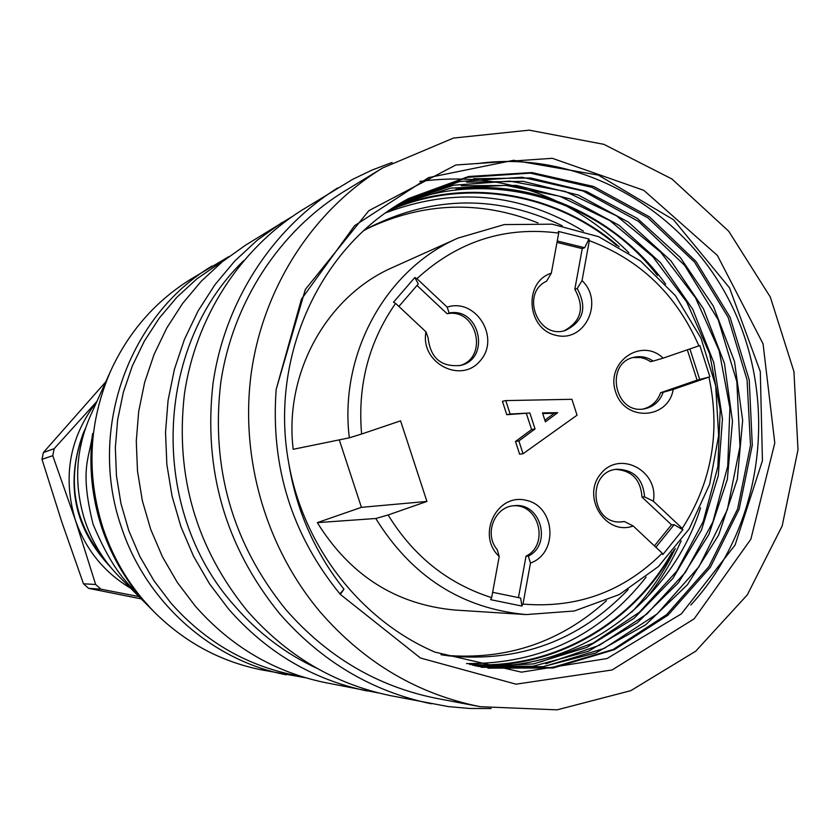 <?xml version="1.0" encoding="UTF-8"?>
<svg xmlns="http://www.w3.org/2000/svg" width="840" height="840" viewBox="0 0 840 840"><rect width="100%" height="100%" fill="white"/><g stroke="black" fill="none" stroke-linecap="round" stroke-linejoin="round"><path stroke-width="1.26" d="M85.397 428.505L83.181 433.419C64.932 483.599 74.046 528.16 110.513 567.084M105.861 561.13C73.626 522.68 66.118 480.102 83.339 433.409M96.852 401.604C69.605 437.062 62.444 476.532 75.338 520.002C85.67 549.644 104.118 572.397 130.683 588.252M141.257 598.889L88.63 588.357L83.475 583.8L61.719 521.756L42 459.322L43.386 452.529L105.756 381.843M96.978 401.31L54.18 448.665L52.752 455.679L75.338 520.002L95.645 584.482L100.968 589.197L138.957 596.578M100.968 589.197L88.63 588.357M83.475 583.8L95.645 584.482M52.752 455.679L42 459.322M43.386 452.529L54.18 448.665M305.34 677.712L260.694 669.711C220.091 661.343 184.674 642.159 154.445 612.182C131.019 588.336 113.894 560.375 103.058 528.287C86.069 474.474 88.62 421.995 110.702 370.86C128.489 332.168 154.917 301.781 189.987 279.689L228.995 256.526M101.819 527.783C112.172 558.464 128.447 585.312 150.633 608.328C132.269 585.827 116.886 580.598 93.051 524.192C79.065 467.197 89.87 458.441 92.589 433.545C88.652 465.591 91.728 497.007 101.819 527.783M286.135 674.793C211.691 660.545 145.74 602.081 121.191 526.533C87.654 430.154 128.541 315.924 212.037 265.997M616.497 245.301C553.865 192.077 463.197 177.314 388.185 211.029M469.539 664.388C551.891 669.974 632.037 624.278 672.126 552.206M674.09 549.885C634.82 622.661 555.146 669.585 472.584 665.186M390.999 209.118C466.578 176.578 557.109 192.675 619.143 246.792M385.361 212.993C454.262 186.732 520.264 192.759 583.391 231.084M646.118 577.133C600.337 635.324 540.477 664.135 466.546 663.569M363.206 230.947L370.881 226.684C434.731 195.374 498.54 195.069 562.286 225.782M628.226 589.512C579.306 640.647 519.466 662.76 448.675 655.851L441.011 654.717M367.112 228.732C423.444 202.041 480.396 200.099 537.947 222.925M606.428 600.726C560.553 642.296 506.552 660.481 444.433 655.263M419.906 181.388C500.577 170.961 570.245 194.754 628.908 252.777M681.125 540.845C671.926 561.897 660.135 581.249 645.75 598.92M675.297 548.415C663.989 572.093 649.415 593.397 631.554 612.297M301.581 676.568L293.465 674.972C245.301 665.028 204.404 641.004 170.803 602.91L153.951 580.713L139.881 556.51L128.825 530.691L120.981 503.675L116.456 475.881L115.343 447.772L117.642 419.8L123.323 392.427L132.269 366.072L144.322 341.177L159.285 318.108L176.894 297.234L196.854 278.859L225.866 258.92M378.609 692.969L324.818 682.521C273.977 671.916 230.78 646.433 195.237 606.06L177.356 582.477L162.424 556.763L150.685 529.326L142.328 500.608L137.498 471.072L136.279 441.2L138.684 411.485L144.648 382.389L154.088 354.396L166.814 327.936L182.616 303.44L201.222 281.264L222.306 261.755L245.532 245.185L292.246 216.521M366.954 690.942C312.732 679.634 266.627 652.344 228.617 609.084L209.507 583.8L193.536 556.227L180.968 526.806L172.022 496.01L166.845 464.342L165.522 432.317L168.063 400.449L174.426 369.274L184.485 339.286L198.072 310.957L214.924 284.739L234.77 261.03L257.271 240.188L282.041 222.516M317.562 668.64C285.59 653.814 257.775 632.72 234.129 605.336C148.712 509.786 153.919 347.141 243.621 260.726M491.106 708.529L469.697 708.466L448.276 706.587L390.348 695.615C334.268 683.918 286.545 655.641 247.18 610.764C196.046 547.817 175.119 475.661 184.401 394.317C195.436 317.562 240.009 248.808 302.306 209.927L352.695 179.319L372.089 170.037L392.123 162.466M431.225 703.773C371.921 691.415 321.394 661.395 279.657 613.704C225.435 546.777 203.217 470.064 213.003 383.586C224.637 302.001 271.834 229.037 337.712 187.929M480.186 706.682L436.663 698.397C377.612 686.606 327.338 657.006 285.842 609.588C232.459 543.596 210.756 468.017 220.731 382.841C232.523 302.547 279.489 230.958 344.705 191.069L382.536 168.021L453.464 138.065L529.19 130.158L603.855 144.333L671.969 179.004L728.731 231.242L770.312 297.034L793.937 371.627L798 449.768L782.166 525.976L747.337 594.815L695.73 651.189L630.798 690.669L557.109 709.842L480.186 706.682C417.774 694.239 364.57 662.823 320.596 612.433C265.545 547.46 239.453 456.792 251.486 371.427C263.928 286.115 313.625 210.178 382.536 168.021M340.347 594.405L420.409 658.004L516.043 684.18L612.066 669.984L694.155 618.828L750.865 539.196L774.795 443.006L763.067 343.844L717.402 255.465L643.828 190.344L552.311 158.298L455.784 165.008L368.812 210.703L305.33 289.464L276.161 389.435C270.501 466.798 291.9 535.122 340.347 594.405L343.949 589.155C314.685 552.174 296.289 510.206 288.76 463.25C303.461 546.934 361.064 620.519 434.994 652.134L521.462 672.158L607.026 658.55L681.398 613.841L735.084 545.045L762.437 460.677L760.295 371.584L729.488 287.805L673.491 219.744L598.405 175.13L513.534 160.293L428.568 177.608L354.596 225.687L301.445 299.177L276.161 389.435M474.737 665.721C574.896 673.071 670.562 603.887 700.55 507.832M665.669 284.141C617.652 218.148 536.099 178.437 455.889 189.347M477.729 666.425L533.484 663.915L586.698 647.451L634 618.376L672.872 578.456L701.526 529.977L718.274 475.692L722.452 418.887L713.759 362.502L692.8 309.382L660.618 262.815L619.038 225.288L570.108 198.922L516.401 185.419L461.318 185.745M475.556 665.921L532.959 666.267L588.168 651.357L637.34 622.734L678.258 582.95L708.918 534.408L727.335 479.399L732.49 421.281L724.448 363.405L703.448 308.816L670.876 260.747L628.477 222.18L578.361 195.048L523.183 181.346L466.694 182.154M481.257 667.254L539.553 667.548L595.497 653.048L645.593 624.845L687.446 584.735L718.662 534.975L737.3 479.209L742.654 420.399L734.506 361.494L713.328 306.096L680.284 257.491L637.182 218.316L586.341 191.394L530.733 177.986L473.487 178.731M487.935 668.168L553.214 667.978L614.365 649.656L667.957 615.184L710.377 567.231L739.148 509.177L752.294 445.127L749.207 379.827L730.075 317.257L696.003 261.45L649.499 216.878L593.639 186.491L531.762 172.557L468.594 176.495L408.765 198.46C320.544 244.913 269.031 356.601 288.76 463.25M407.799 199.353L467.439 177.345L530.376 173.135L592 187.362L647.955 217.875L694.501 262.048L728.133 317.32L747.065 379.932L750.509 445.347L737.573 509.072L708.855 566.664L666.614 614.628L613.211 649.457L552.017 667.579L487.988 667.811M400.628 203.102L459.795 181.493L522.081 177.251L583.159 191.027L638.495 221.403L684.621 265.303L718.221 319.82L736.837 381.685L739.988 446.481L727.356 509.702L698.953 566.769L656.996 614.04L604.202 648.428L543.553 666.666L480.06 666.792M400.008 203.438L453.579 185.209L509.723 181.104L565.226 191.425L616.539 215.838L660.629 252.095L695.499 297.791L719.145 350.647L729.897 407.894L727.734 466.147L712.856 522.081L685.44 572.303L646.79 614.082L599.372 645.309L545.769 663.8M397.834 204.761L450.66 188.15L505.712 185.378L559.85 196.287L609.998 220.678L652.869 256.746L686.637 301.896L709.632 353.724L720.206 409.721L717.864 466.725L703.206 521.609L676.767 571.158L639.313 612.328L593.061 643.146L540.719 661.909M394.443 206.882C484.103 166.036 596.516 196.035 657.489 275.478M339.895 593.88L343.949 589.155M476.826 163.653C580.388 148.911 686.427 210.378 732.47 306.989C779.037 404.439 762.531 527.037 690.848 605.01M447.153 307.135L449.148 313.026C479.661 306.863 491.075 358.512 460.74 365.4C441.252 367.385 430.364 358.134 428.075 337.638L425.975 331.842C419.927 362.933 461.139 384.489 480.375 360.591C500.64 337.785 475.797 297.623 447.153 307.135L416.923 278.681L414.824 277.526L393.508 302.201L395.598 303.377C368.76 341.943 357.431 385.487 361.599 434.028L349.314 437.819L293.202 449.295C283.857 373.012 326.928 295.869 392.994 267.298L458.01 238.098L504.242 224.584L552.195 224.185L598.658 236.691L640.626 261.103L675.454 295.701L700.99 338.184L715.701 385.812L718.651 435.572L709.643 484.312L689.178 528.938L658.445 566.528L619.332 594.552L574.298 610.995L526.25 614.575C462 608.727 411.842 576.702 375.774 518.5L388.132 514.972C413.343 556.101 447.846 583.663 491.652 597.65L490.613 599.655L521.923 606.071L522.984 604.086L530.481 563.052C558.81 553.025 555.261 505.89 525.798 500.22C496.503 493.059 476.269 535.584 499.223 556.479L497.185 549.591C483.651 534.051 494.666 506.257 514.479 505.68C540.771 502.394 552.279 544.446 528.308 556.143L530.481 563.052M526.25 614.575L455.133 610.061C396.186 604.695 350.249 575.558 317.32 522.638L361.421 507.339L426.93 501.438L388.132 514.972M339.286 439.866L361.421 507.339M544.876 420.231L554.159 413.312L542.692 413.501M545.401 421.848L542.504 412.913L557.707 412.661L545.401 421.848M554.159 413.312L557.707 412.661M577.049 415.191L571.904 399.294L505.764 400.596L510.143 414.046L529.861 412.986L535.048 428.957L518.879 440.937L523.037 453.737L577.049 415.191M492.639 592.295L520.643 598.059L521.923 606.071M513.356 505.796C539.101 503.78 549.402 544.772 526.029 556.164L518.458 597.607M526.029 556.164L528.308 556.143M615.804 469.413C631.985 470.589 640.721 479.808 641.981 497.06L671.475 524.801L674.121 524.696L682.847 529.778L682.238 528.402L653.352 501.207C659.012 470.736 619.615 449.915 600.841 473.729C581.049 496.692 605.609 536.225 633.182 525.987L624.435 521.556L621.317 521.913C590.562 524.727 586.257 471.177 617.053 469.245C633.917 469.707 643.083 478.916 644.553 496.87L653.352 501.207M671.475 524.801L654.413 545.885M655.872 547.25L674.121 524.696M624.435 521.556L620.057 521.944M641.981 497.06L644.553 496.87M687.341 349.892L697.074 380.142L660.597 392.742C657.457 401.331 651.683 406.749 643.272 408.975M673.228 389.435L663.201 392.259C659.831 401.383 653.615 406.896 644.563 408.796C614.628 415.254 604.18 362.754 634.305 357.231C641.004 355.824 647.294 357.105 653.153 361.084L663.149 358.144C641.413 336.987 605.388 362.271 615.605 391.85C624.645 421.827 668.105 419.769 673.228 389.435L708.95 377.087L697.074 380.142M699.773 379.628L689.924 349.01M633.045 357.556L640.836 357.588L645.897 359.069L650.57 361.651L653.153 361.084M663.201 392.259L660.597 392.742M556.994 242.393L582.256 248.619L574.812 289.338C584.903 307.524 581.343 321.342 564.134 330.803M582.047 280.613L577.196 288.561C587.465 307.493 583.506 321.468 565.32 330.498C537.821 339.696 520.159 293.276 546.599 281.169L551.334 273.157C523.194 282.062 526.712 329.175 556.006 335.328C584.966 342.836 604.401 301.675 582.047 280.613L589.333 240.671L588.956 238.991L584.661 247.727L582.256 248.619M584.661 247.727L557.256 240.975M577.196 288.561L574.812 289.338M414.824 277.526L418.278 283.973L398.874 306.453M417.007 285.453L447.09 313.75C476.868 307.692 488.985 357.661 459.68 365.652M449.148 313.026L447.09 313.75M510.143 414.046L506.772 414.697L502.425 401.3L505.764 400.596M529.861 412.986L506.772 414.697M535.048 428.957L531.594 429.544L526.428 413.637M518.879 440.937L515.487 441.473L531.594 429.544M523.037 453.737L519.624 454.209L515.487 441.473M499.223 556.479L491.652 597.65M633.182 525.987L662.214 553.192L662.833 554.547L682.847 529.778M709.863 376.645L699.846 345.524L663.149 358.144M588.956 238.991L558.348 231.42L558.705 233.1L551.334 273.157M395.598 303.377L425.975 331.842M522.984 604.086C577.238 608.57 623.648 591.612 662.214 553.192M682.238 528.402C711.764 482.307 720.668 431.865 708.95 377.087M698.922 345.933C676.568 294.693 640.049 259.613 589.333 240.671M558.705 233.1C505.113 226.054 457.853 241.248 416.923 278.681M361.599 434.028L400.586 420.851L426.93 501.438M349.314 437.819C338.993 353.892 386.022 269.209 458.01 238.098M375.774 518.5L317.32 522.638M154.445 612.182L119.186 576.671C103.593 560.805 92.201 542.231 85.019 520.957C73.742 485.32 75.453 450.492 90.142 416.483L110.702 370.86M119.186 576.671C103.583 560.795 92.19 542.22 85.008 520.957C73.742 485.331 75.453 450.513 90.142 416.483"/></g></svg>
